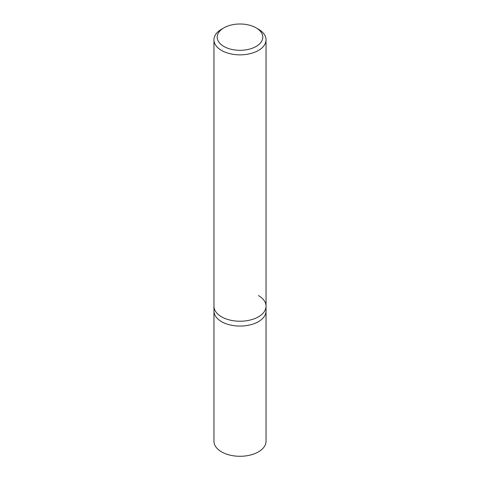 <?xml version="1.0" encoding="UTF-8"?>
<svg xmlns="http://www.w3.org/2000/svg" width="480" height="480" viewBox="0 0 480 480"><rect width="100%" height="100%" fill="white"/><g stroke="black" fill="none" stroke-linecap="round" stroke-linejoin="round"><path stroke-width="0.72" d="M223.884 27.852L221.58 29.184A26.046 15.036 0 0 0 213.954 39.816A26.046 15.036 0 0 0 221.58 50.454A26.046 15.036 0 0 0 249.966 53.712A26.046 15.036 0 0 0 266.046 39.816A26.046 15.036 0 0 0 258.42 29.184L256.116 27.852A22.794 13.158 180 0 1 256.116 46.464A22.794 13.158 180 0 1 223.884 46.464A22.794 13.158 180 0 1 223.884 27.852A22.794 13.158 180 0 1 256.116 27.852L258.42 29.184M258.42 295.566A26.046 15.036 180 0 1 266.046 306.198A26.046 15.036 180 0 1 249.966 320.094A26.046 15.036 180 0 1 221.58 316.83A26.046 15.036 180 0 1 213.954 306.198L213.954 311.04A26.046 15.036 0 0 0 221.58 321.672A26.046 15.036 0 0 0 249.966 324.93A26.046 15.036 0 0 0 266.046 311.04L266.046 441.252A26.046 15.036 0 0 1 249.966 455.142A26.046 15.036 0 0 1 221.58 451.884A26.046 15.036 0 0 1 213.954 441.252L213.954 311.04A26.046 15.036 0 0 0 221.58 321.672A26.046 15.036 0 0 0 249.966 324.93A26.046 15.036 0 0 0 266.046 311.04L266.046 306.198A26.046 15.036 180 0 1 249.966 320.094A26.046 15.036 180 0 1 221.58 316.83A26.046 15.036 180 0 1 213.954 306.198L213.954 39.816M266.046 39.816L266.046 306.198"/></g></svg>
